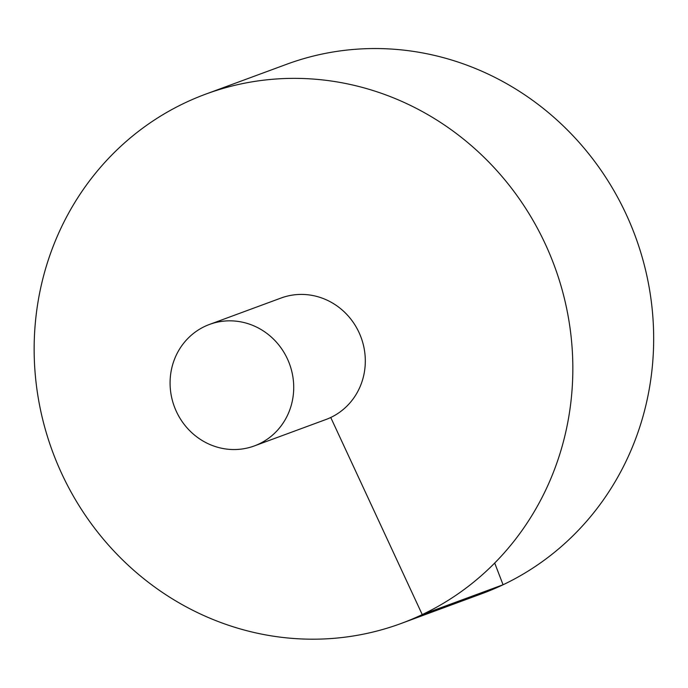 <?xml version="1.0" encoding="UTF-8"?>
<svg xmlns="http://www.w3.org/2000/svg" width="688" height="688" viewBox="0 0 688 688"><rect width="100%" height="100%" fill="white"/><g stroke="black" fill="none" stroke-linecap="round" stroke-linejoin="round"><path stroke-width="1.03" d="M401.156 623.466L481.987 593.641A282.123 267.546 -110.3 0 0 635.334 236.337A282.123 267.546 -110.3 0 0 286.672 64.268L205.832 94.093A282.123 267.546 -110.3 0 0 61.748 473.662A282.123 267.546 -110.3 0 0 401.156 623.466A282.123 267.546 -110.3 0 0 554.502 266.161A282.123 267.546 -110.3 0 0 205.832 94.093M254.311 445.936L325.906 419.525A64.749 61.404 -110.3 0 0 361.105 337.524A64.749 61.404 -110.3 0 0 281.082 298.024L209.487 324.444A64.749 61.404 -110.3 0 0 176.412 411.562A64.749 61.404 -110.3 0 0 254.311 445.936A64.749 61.404 -110.3 0 0 289.51 363.935A64.749 61.404 -110.3 0 0 209.487 324.444M494.689 563.025L503.066 584.757L422.234 614.582L330.747 417.487"/></g></svg>
